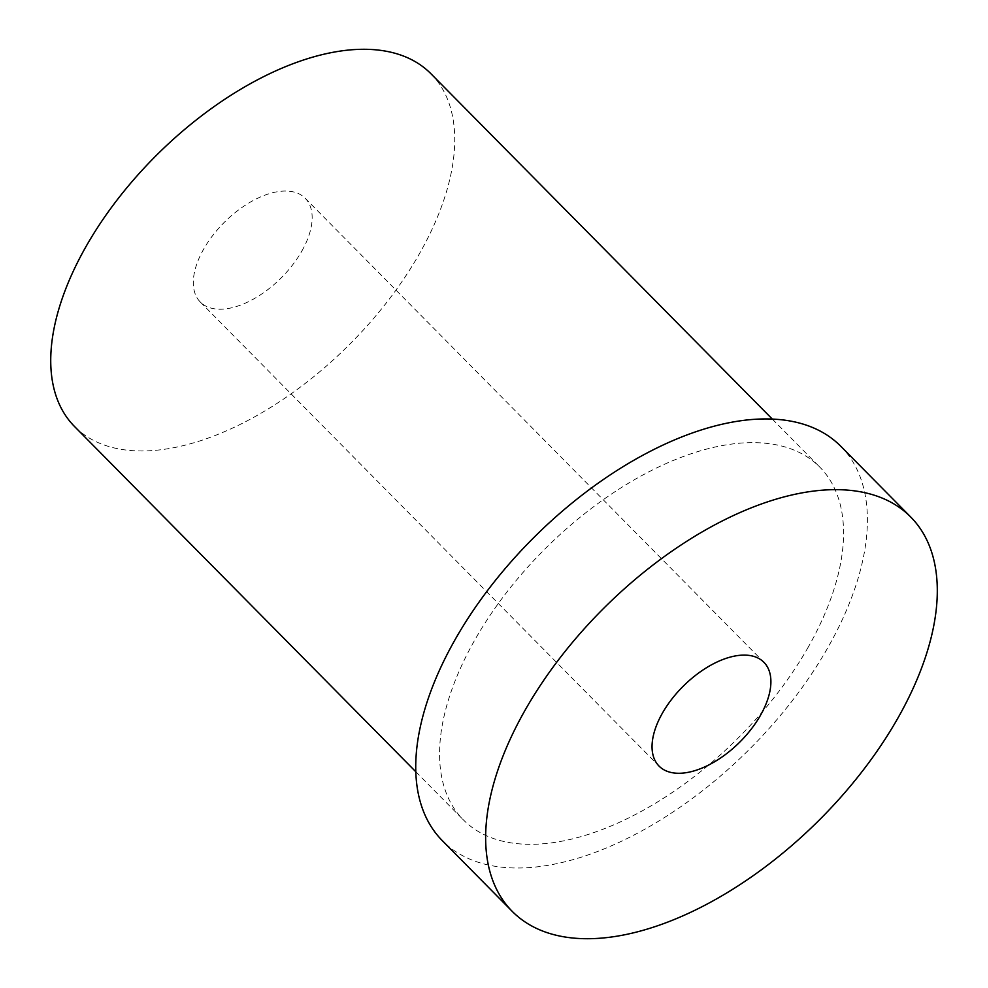 <?xml version="1.0" encoding="UTF-8"?>
<svg xmlns="http://www.w3.org/2000/svg" width="988" height="988" viewBox="0 0 988 988"><rect width="100%" height="100%" fill="white"/><g stroke="black" fill="none" stroke-linecap="round" stroke-linejoin="round"><path stroke-width="0.74" stroke-dasharray="4.94 3.71" d="M301.797 251.15A73.767 39.742 135.3 0 0 305.193 198.267A73.767 39.742 135.3 0 0 203.664 249.112A73.767 39.742 135.3 0 0 200.268 301.995A73.767 39.742 135.3 0 0 301.797 251.15M431.052 73.865A250.73 135.084 -44.7 0 1 419.505 253.607A250.73 135.084 -44.7 0 1 74.421 426.396M808.345 646.942A250.73 135.084 -44.7 0 1 463.249 819.744A250.73 135.084 -44.7 0 1 474.796 640.002A250.73 135.084 -44.7 0 1 819.879 467.201A250.73 135.084 -44.7 0 1 808.345 646.942M840.924 446.415A280.32 151.028 -44.7 0 1 828.018 647.362A280.32 151.028 -44.7 0 1 442.216 840.541M305.193 198.267L763.934 662.331M415.775 771.727L463.249 819.744M772.406 419.184L819.879 467.201M200.268 301.995L659.008 766.046"/><path stroke-width="1.48" d="M760.538 715.213A73.767 39.742 135.3 0 0 763.934 662.331A73.767 39.742 135.3 0 0 662.405 713.163A73.767 39.742 135.3 0 0 659.008 766.046A73.767 39.742 135.3 0 0 760.538 715.213M415.775 771.727L74.421 426.396A250.73 135.084 -44.7 0 1 85.956 246.654A250.73 135.084 -44.7 0 1 431.052 73.865L772.406 419.184M512.117 911.257L442.216 840.541A280.32 151.028 -44.7 0 1 455.11 639.594A280.32 151.028 -44.7 0 1 840.924 446.415L910.825 517.119A280.32 151.028 -44.7 0 1 897.919 718.066A280.32 151.028 -44.7 0 1 512.117 911.257A280.32 151.028 -44.7 0 1 525.023 710.31A280.32 151.028 -44.7 0 1 910.825 517.119"/></g></svg>

